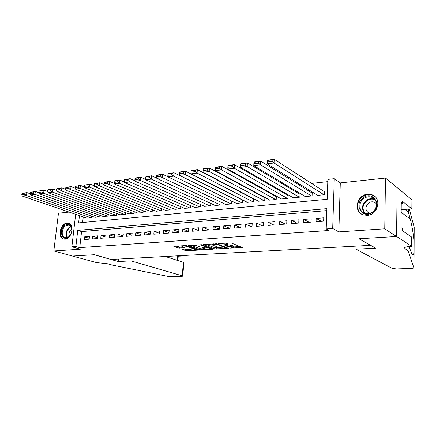 <?xml version="1.0" encoding="UTF-8"?>
<svg xmlns="http://www.w3.org/2000/svg" width="436" height="436" viewBox="0 0 436 436"><rect width="100%" height="100%" fill="white"/><g stroke="black" fill="none" stroke-linecap="round" stroke-linejoin="round"><path stroke-width="0.65" d="M230.061 248.106L242.318 247.485L231.129 242.928L218.343 243.522L226.235 244.274L227.685 245.206L224.333 245.909L232.922 246.88L233.413 247.425L230.061 248.106M65.029 239.184C71.793 239.075 74.861 224.366 68.392 223.205L66.953 223.101C60.201 223.341 57.22 237.942 63.727 239.086L65.029 239.184M367.221 215.34C378.023 215.041 382.067 198.037 372.148 194.827L367.652 194.233C356.812 194.761 353.035 211.738 363.123 214.812L367.221 215.34M182.837 249.229L182.575 249.506L185.834 250.635L187.382 250.798L198.707 250.057L186.87 245.74L185.262 245.566L173.811 246.378L178.084 247.959L184.777 247.735L182.057 246.378C183.343 245.915 185.186 245.975 187.584 246.547L195.759 249.724C194.483 250.171 192.668 250.117 190.314 249.566L187.475 248.951L182.837 249.229M326.82 210.599L81.576 231.581L79.739 247.615L75.875 246.498L71.858 246.781L75.662 214.305M411.655 246.313L396.635 236.503L359.15 238.765L375.69 248.177L355.999 249.201L392.269 268.462L396.613 268.936L411.557 268.418L413.944 268.004L408.107 250.662L404.87 248.629L404.635 247.653C405.502 246.983 407.606 246.547 410.946 246.345L411.655 246.313L411.704 237.091L402.314 230.639L402.335 228.54L401.027 227.636L401.256 202.495L402.548 203.514L402.57 201.459L411.862 208.839L411.916 199.846L397.147 187.622L396.564 236.508L358.959 238.775L370.496 245.337L111.044 259.453L94.383 254.722L72.485 256.046L53.813 250.978L80.317 249.201L71.858 246.781M396.564 236.508L384.754 228.802L385.489 178.035L340.293 182.897L334.281 178.673L332.701 228.469L326.199 228.922L326.886 208.642L77.744 230.366L75.875 246.498M340.293 182.897L338.843 231.876L384.754 228.802M338.843 231.876L332.701 228.469M79.739 247.615L329.055 230.475L326.199 228.922M214.872 248.923L228.437 248.302L217.03 243.828L203.252 244.509L214.872 248.923L214.953 247.779L219.695 247.762M212.861 249.305L200.157 249.79L188.325 245.457L195.23 245.212L199.982 246.934L201.579 247.108L205.28 246.798L200.184 244.814L201.541 244.727L213.199 249.021L212.861 249.305L212.888 248.907M69.128 212.07L58.457 213.22L53.813 250.978M397.082 187.627L385.489 178.035M253.561 198.642L253.098 198.685M257.965 200.936L257.943 201.274L264.723 200.604L264.892 197.486L264.325 197.541M269.306 199.797L269.285 200.151L276.201 199.465L276.364 196.32L275.781 196.374M280.877 198.631L280.86 199.007L287.918 198.304L288.065 195.126L287.477 195.186M292.687 197.443L292.67 197.835L299.875 197.121L300.012 193.906L299.412 193.971M304.748 196.222L304.731 196.641L312.083 195.911L312.214 192.668L311.593 192.728M316.062 221.739L323.632 221.156L323.746 217.82L316.182 218.425L316.062 221.739M303.652 222.692L311.064 222.126L311.195 218.823L303.788 219.412L303.652 222.692M291.499 223.63L298.758 223.069L298.9 219.804L291.646 220.382L291.499 223.63M279.601 224.545L286.714 223.995L286.861 220.763L279.759 221.325L279.601 224.545M267.944 225.439L274.909 224.905L275.072 221.701L268.113 222.256L267.944 225.439M256.521 226.317L263.344 225.794L263.518 222.622L256.7 223.167L256.521 226.317M245.326 227.178L252.013 226.666L252.199 223.521L245.517 224.055L245.326 227.178M234.355 228.023L240.912 227.516L241.103 224.409L234.552 224.932L234.355 228.023M223.597 228.851L230.023 228.355L230.224 225.276L223.804 225.788L223.597 228.851M213.046 229.663L219.352 229.178L219.559 226.126L213.259 226.627L213.046 229.663M202.696 230.459L208.882 229.979L209.1 226.96L202.92 227.45L202.696 230.459M192.549 231.238L198.614 230.769L198.843 227.777L192.777 228.257L192.549 231.238M182.586 232.001L188.543 231.543L188.777 228.578L182.826 229.053L182.586 232.001M172.814 232.753L178.656 232.306L178.902 229.363L173.065 229.832L172.814 232.753M163.222 233.494L168.955 233.053L169.206 230.137L163.478 230.595L163.222 233.494M153.804 234.214L159.434 233.783L159.69 230.895L154.066 231.347L153.804 234.214M144.561 234.928L150.088 234.503L150.349 231.641L144.828 232.083L144.561 234.928M135.482 235.625L140.91 235.206L141.177 232.372L135.754 232.802L135.482 235.625M126.565 236.312L131.895 235.903L132.168 233.091L126.843 233.516L126.565 236.312M117.802 236.982L123.039 236.585L123.323 233.794L118.085 234.214L117.802 236.982M109.196 237.647L114.341 237.249L114.63 234.486L109.485 234.895L109.196 237.647M100.743 238.296L105.795 237.909L106.09 235.168L101.038 235.571L100.743 238.296M92.432 238.933L97.397 238.552L97.697 235.838L92.726 236.23L92.432 238.933M89.445 236.492L84.562 236.884L84.262 239.566L89.146 239.19L89.445 236.492M327.801 181.627L311.571 183.409M300.464 184.624L298.829 184.804M287.744 186.019L286.365 186.172M275.301 187.387L274.162 187.513M263.126 188.723L262.216 188.826M251.201 190.036L250.515 190.107M239.533 191.317L239.059 191.366M228.104 192.57L227.832 192.598M83.254 216.905L82.611 222.518M317.059 194.979L317.043 195.421L324.553 194.674L324.667 191.399L324.041 191.464M253.648 198.685L253.474 201.721L246.831 202.38L246.847 202.053M242.623 199.917L242.443 202.811L235.93 203.459L235.952 203.149M231.81 201.116L231.63 203.885L225.243 204.517L225.265 204.222M221.21 202.288L221.025 204.936L214.763 205.558L214.779 205.274M210.811 203.427L210.626 205.966L204.5 206.304M200.604 204.544L200.424 206.975L194.412 207.313M190.592 205.634L190.412 207.972L184.515 208.304M180.771 206.697L180.586 208.942L174.798 209.28M171.125 207.738L170.939 209.901L165.26 210.234M161.658 208.757L161.473 210.839L155.897 211.171M152.36 209.754L152.175 211.76L146.698 212.087M143.231 210.73L143.046 212.664L137.667 212.991M134.261 211.683L134.081 213.553L128.794 213.874M125.454 212.621L125.274 214.425L120.08 214.746M116.799 213.536L116.619 215.28L111.518 215.602M108.291 214.436L108.112 216.125L103.103 216.441M99.931 215.319L99.757 216.954L94.83 217.27M91.718 216.185L91.538 217.771L86.693 218.082M79.456 215.602L78.605 222.894L327.202 199.274L327.872 179.387L334.281 178.673M81.576 231.581L77.744 230.366M316.182 218.425L321.392 221.33M303.788 219.412L309.119 222.273M291.646 220.382L297.096 223.199M279.759 221.325L285.318 224.104M268.113 222.256L273.775 224.992M256.7 223.167L262.461 225.859M245.517 224.055L251.376 226.715M234.552 224.932L240.498 227.548M223.804 225.788L229.837 228.371M213.259 226.627L219.352 229.162M202.92 227.45L208.888 229.876M192.777 228.257L198.631 230.573M182.826 229.053L188.565 231.265M173.065 229.832L178.689 231.952M163.478 230.595L168.994 232.628M154.066 231.347L159.478 233.298M144.828 232.083L150.137 233.958M135.754 232.802L140.964 234.606M126.843 233.516L131.961 235.249M118.085 234.214L123.11 235.881M109.485 234.895L114.423 236.508M101.038 235.571L105.883 237.124M92.726 236.23L97.49 237.729M84.562 236.884L89.238 238.329M233.429 247.185L233.483 246.264L232.998 245.708L232.922 246.88M227.717 244.754L232.998 245.708M227.701 244.961L227.766 244.029L227.254 243.457L227.172 244.64M225.968 242.972L227.254 243.457M233.44 246.945L240.22 246.536M205.536 244.274L214.953 247.779M225.973 248.16L226.23 247.959L216.338 244.182L212.098 244.542L212.654 245.125L219.455 247.681L225.973 248.16M211.171 248.275L210.403 248.318M204.735 248.656L201.803 248.831L201.721 249.959M190.663 245.223L200.238 248.662L201.803 248.831M204.811 248.684C207.187 249.256 209.035 249.305 210.365 248.842L207.269 247.414L205.678 247.239L201.982 247.55L204.811 248.684M176.193 246.144L179.752 247.005L182.51 246.831M184.75 249.114L187.475 249.686L190.205 249.528M195.797 249.19L196.462 249.152M324.651 191.856L274.233 159.276L274.037 162.977L323.921 194.739M317.664 195.355L267.203 163.876L267.404 160.197L274.233 159.276L267.399 160.552L267.317 162.029L272.108 161.391L272.184 159.908M272.108 161.391L274.037 162.977L267.203 163.876L267.317 162.029M267.399 160.552L267.404 160.197M363.51 197.573C373.369 190.39 382.759 206.141 372.235 212.588C362.158 219.602 353.242 203.874 363.51 197.573M372.159 212.196C378.034 208.659 377.794 199.236 371.832 197.263C369.205 196.347 366.622 196.696 364.082 198.304C358.228 201.895 358.528 211.335 364.616 213.242C367.161 214.087 369.673 213.738 372.159 212.196M376.502 203.694L374.361 202.151C372.513 201.508 370.698 201.748 368.911 202.871C364.828 206.953 364.954 210.463 369.281 213.389L369.385 213.427M375.412 197.001L372.518 195.186C369.248 194.042 366.033 194.467 362.872 196.478C356.048 200.702 355.825 211.564 362.572 214.599M64.746 225.537C68.005 223.455 70.305 224.24 71.64 227.892C72.229 231.14 71.379 234.039 69.09 236.585L68.474 237.13C62.244 242.329 58.44 230.186 64.746 225.537M71.831 230.497L71.64 228.262C71.177 226.54 70.256 225.477 68.888 225.085L65.264 226.082C61.28 228.982 61.182 237.097 65.155 237.794L68.714 236.813L70.398 234.911M71.776 228.96L71.215 229.336C69.171 231.336 68.583 233.603 69.449 236.138M69.237 223.521L68.981 223.45C67.482 223.107 65.983 223.521 64.474 224.687C59.634 228.224 59.383 238.089 64.163 239.168M409.006 246.498L411.748 253.703C412.957 255.371 413.731 254.711 414.08 251.73L414.118 243.272C413.562 234.993 412.282 226.949 410.292 219.134L408.363 212.087L404.935 209.4M408.363 212.087L408.385 209.122M408.107 250.662L408.134 246.607M414.118 243.272L414.195 227.407L409.35 209.04M396.635 236.503L397.147 187.622M355.999 249.201L356.076 246.122M401.191 209.705L411.862 208.839M401.245 203.623L402.548 203.514M131.225 258.352L130.98 260.875L182.27 275.825L183.354 262.276L165.282 256.499M182.27 275.825L182.755 276.162L181.627 276.37L171.561 276.713L168.203 276.44L112.15 265.05L106.967 263.627L96.781 262.646L72.447 256.046L94.269 254.733L118.249 261.535L130.98 260.875M118.505 259.044L118.249 261.535M182.858 255.545L183.867 255.878L183.899 255.485M176.7 255.878L177.714 256.21L184.183 255.932L184.412 255.458M184.183 255.932L177.714 256.21L177.376 260.363M182.766 276.064L183.779 263.371L183.354 262.276M312.192 193.099L260.657 161.107L260.45 164.759L311.468 195.971M305.336 196.582L253.774 165.636L253.85 163.816L258.526 163.195L258.608 161.734L253.932 162.361L253.85 163.816M253.932 162.361L253.986 162.001L260.657 161.107L258.608 161.734M258.526 163.195L260.45 164.759L253.774 165.636M299.995 194.32L247.397 162.89L247.179 166.503L299.27 197.181M293.27 197.775L240.661 167.359L240.694 165.566L245.261 164.961L245.354 163.511L240.786 164.127L240.694 165.566M240.786 164.127L240.885 163.767L247.397 162.89L245.354 163.511M245.261 164.961L247.179 166.503L240.661 167.359M288.049 195.513L234.454 164.634L234.219 168.209L287.324 198.364M281.443 198.947L227.848 169.043L227.848 167.277L232.312 166.683L232.404 165.249L227.946 165.849L227.848 167.277M227.946 165.849L228.088 165.489L234.454 164.634L232.404 165.249M232.312 166.683L234.219 168.209L227.848 169.043M276.342 196.691L221.799 166.334L221.553 169.871L275.623 199.525M269.862 200.097L215.33 170.689L215.297 168.945L219.657 168.367L219.755 166.95L215.4 167.533L215.297 168.945M215.4 167.533L215.586 167.173L221.799 166.334L219.755 166.95M219.657 168.367L221.553 169.871L215.33 170.689M264.875 197.84L209.438 167.996L209.182 171.495L264.156 200.658M258.51 201.219L203.1 172.291L203.029 170.574L207.291 170.007L207.4 168.607L203.138 169.179L203.029 170.574M203.138 169.179L203.361 168.814L209.438 167.996L207.4 168.607M207.291 170.007L209.182 171.495L203.1 172.291M253.632 198.969L197.355 169.626L197.083 173.081L252.918 201.775M247.381 202.326L191.137 173.866L191.039 172.171L195.208 171.615L195.317 170.231L191.153 170.787L191.039 172.171M191.153 170.787L191.415 170.422L197.355 169.626L195.317 170.231M195.208 171.615L197.083 173.081L191.137 173.866M242.612 200.075L185.54 171.212L185.262 174.634L241.898 202.865M236.47 203.405L179.447 175.397L179.316 173.73L183.393 173.185L183.502 171.817L179.43 172.362L179.316 173.73M179.43 172.362L179.73 171.997L185.54 171.212L183.502 171.817M183.393 173.185L185.262 174.634L179.447 175.397M231.81 201.16L173.986 172.77L173.697 176.155L231.096 203.939M225.772 204.462L168.007 176.902L167.849 175.25L171.833 174.722L171.953 173.365L167.969 173.904L167.849 175.25M167.969 173.904L168.301 173.533L173.986 172.77L171.953 173.365M171.833 174.722L173.697 176.155L168.007 176.902M168.002 176.831L162.683 174.291L162.383 177.643L220.502 204.985M215.28 205.503L156.818 178.373L156.633 176.744L160.53 176.226L160.65 174.885L156.753 175.408L156.633 176.744M156.753 175.408L157.124 175.038L162.683 174.291L160.65 174.885M160.53 176.226L162.383 177.643L156.818 178.373M156.797 178.182L151.619 175.779L151.314 179.092L210.108 206.015M204.991 206.522L145.864 179.812L145.657 178.204L149.472 177.697L149.597 176.367L145.782 176.88L145.657 178.204M145.782 176.88L146.18 176.509L151.619 175.779L149.597 176.367M149.472 177.697L151.314 179.092L145.864 179.812M145.826 179.512L140.795 177.234L140.479 180.52L199.917 207.029M194.892 207.525L135.149 181.218L134.915 179.632L138.648 179.136L138.773 177.823L135.04 178.324L134.915 179.632M135.04 178.324L135.471 177.953L140.795 177.234L138.773 177.823M138.648 179.136L140.479 180.52L135.149 181.218M135.089 180.815L130.201 178.662L129.874 181.91L189.916 208.021M184.984 208.506L124.658 182.597L124.396 181.033L128.053 180.542L128.184 179.245L124.527 179.736L124.396 181.033M124.527 179.736L124.985 179.365L130.201 178.662L128.184 179.245M128.053 180.542L129.874 181.91L124.658 182.597M124.571 182.101L119.824 180.057L119.491 183.273L180.095 208.991M175.256 209.471L114.379 183.948L114.096 182.401L117.676 181.921L117.813 180.635L114.232 181.114L114.096 182.401M114.232 181.114L114.717 180.744L119.824 180.057L117.813 180.635M117.676 181.921L119.491 183.273L114.379 183.948M114.276 183.36L109.665 181.425L109.322 184.608L170.465 209.945M165.713 210.419L104.318 185.267L104.013 183.741L107.518 183.273L107.654 181.997L104.15 182.471L104.013 183.741M104.15 182.471L104.662 182.095L109.665 181.425L107.654 181.997M107.518 183.273L109.322 184.608L104.318 185.267M104.182 184.602L99.708 182.766L99.364 185.916L161.004 210.882M156.339 211.346L94.459 186.564L94.132 185.055L97.566 184.597L97.708 183.333L94.274 183.796L94.132 185.055M94.274 183.796L94.808 183.425L99.708 182.766L97.708 183.333M97.566 184.597L99.364 185.916L94.459 186.564M94.296 185.818L89.958 184.074L89.603 187.202L151.717 211.803M147.134 212.256L84.797 187.829L84.453 186.341L87.816 185.894L87.958 184.641L84.595 185.093L84.453 186.341M84.595 185.093L89.958 184.074L87.958 184.641M87.816 185.894L89.603 187.202L84.797 187.829M84.606 187.017L80.398 185.36L80.039 188.456L142.594 212.708M138.098 213.155L75.33 189.077L74.965 187.605L78.262 187.164L78.409 185.927L75.112 186.368L74.965 187.605M75.112 186.368L80.398 185.36L78.409 185.927M78.262 187.164L80.039 188.456L75.33 189.077M75.112 188.194L71.035 186.624L70.665 189.687L133.634 213.596M129.214 214.032L66.049 190.292L65.667 188.837L68.899 188.412L69.046 187.18L65.814 187.616L65.667 188.837M65.814 187.616L66.419 187.246L71.035 186.624L69.046 187.18M68.899 188.412L70.665 189.687L66.049 190.292M65.798 189.349L61.852 187.856L61.476 190.892L124.838 214.468M120.494 214.899L56.947 191.491L56.549 190.052L59.721 189.627L59.868 188.412L56.696 188.843L56.549 190.052M56.696 188.843L57.323 188.466L61.852 187.856L59.868 188.412M59.721 189.627L61.476 190.892L56.947 191.491M56.669 190.483L52.843 189.071L52.467 192.08L116.189 215.324M111.921 215.749L48.025 192.663L47.606 191.24L50.718 190.826L50.87 189.622L47.764 190.042L47.606 191.24M47.764 190.042L48.407 189.665L52.843 189.071L50.87 189.622M50.718 190.826L52.467 192.08L48.025 192.663M47.715 191.6L44.014 190.26L43.627 193.241L107.692 216.169M103.496 216.583L39.273 193.813L38.842 192.407L41.889 191.998L42.041 190.81L38.995 191.219L38.842 192.407M38.995 191.219L39.66 190.843L44.014 190.26L42.041 190.81M41.889 191.998L43.627 193.241L39.273 193.813M38.929 192.701L35.349 191.426L34.962 194.374L99.343 216.997M95.217 217.406L30.689 194.936L30.237 193.551L33.229 193.153L33.387 191.971L30.395 192.369L30.237 193.551M30.395 192.369L35.349 191.426L33.387 191.971M33.229 193.153L34.962 194.374L30.689 194.936M30.313 193.78L26.852 192.57L26.454 195.492L91.129 217.809M87.08 218.213L22.263 196.042L21.8 194.674L24.738 194.282L24.896 193.11L21.958 193.502L21.8 194.674M21.958 193.502L26.852 192.57L24.896 193.11M24.738 194.282L26.454 195.492L22.263 196.042M231.2 247.85L231.178 248.231M219.64 243.375L219.608 243.779M225.494 245.642L225.466 246.035M232.077 245.348L232.001 246.52M226.867 245.512L226.834 245.948M226.311 243.086L226.235 244.274M221.019 243.288L220.987 243.691M241.789 247.163L241.762 247.61M227.935 248.002L227.903 248.422M216.529 247.953L216.452 249.092M226.268 247.365L226.23 247.959M216.376 243.68L216.338 244.182M215.226 243.653L215.199 244.056M213.787 243.746L213.76 244.149M200.238 248.662L200.157 249.79M205.143 246.051L205.105 246.618M209.945 247.822L209.907 248.384M207.313 246.852L207.269 247.414M205.748 246.275L205.678 247.239M202.506 247.054L202.473 247.435M195.312 248.743L195.268 249.267M187.627 246.013L187.584 246.547M184.341 247.474L184.314 247.844M179.752 247.005L179.659 248.133M178.177 246.831L178.084 247.959M198.255 249.79L198.227 250.166M187.475 249.686L187.382 250.798M185.921 249.523L185.834 250.635M364.512 213.204C361.253 208.577 361.989 204.228 366.72 200.168C369.248 198.576 371.815 198.238 374.42 199.148L371.832 197.263M375.156 199.852C372.486 198.653 369.799 198.892 367.101 200.565C362.398 204.669 361.776 208.964 365.237 213.438M67.16 237.675C65.313 234.083 65.978 230.633 69.166 227.32L70.806 226.426M71.046 226.785L69.591 227.614C66.555 230.731 65.885 234.034 67.575 237.511M404.881 247.479L404.87 248.629M413.998 267.851L414.08 251.73M410.292 219.134L401.164 212.283M68.392 223.205L68.877 223.357M226.388 247.408L226.344 248.024M212.147 243.849L212.098 244.542M205.329 246.122L205.285 246.727M210.425 247.997L210.375 248.662M202.021 247.081L201.982 247.55M195.819 248.923L195.769 249.555M182.106 245.768L182.057 246.378M374.361 202.151L376.486 203.677M71.64 228.262L71.64 227.892M69.286 236.307L69.09 236.585M69.264 225.21L68.888 225.085M177.888 260.526L178.237 256.254"/></g></svg>
